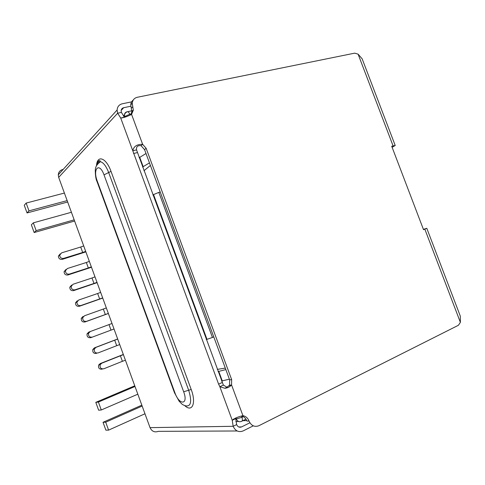 <?xml version="1.0" encoding="UTF-8"?>
<svg xmlns="http://www.w3.org/2000/svg" width="485" height="485" viewBox="0 0 485 485"><rect width="100%" height="100%" fill="white"/><g stroke="black" fill="none" stroke-linecap="round" stroke-linejoin="round"><path stroke-width="0.73" d="M213.764 336.893L212.43 337.439L158.837 192.393L160.22 192.005M158.837 192.393L153.545 194.588L206.998 339.361L212.43 337.439M206.998 339.361L206.258 339.542M237.08 417.5L235.504 418.082M152.914 195.049L153.545 194.588M60.176 253.885L58.388 256.128C58.576 258.553 59.873 259.627 62.286 259.36L63.626 258.378C61.207 258.65 59.897 257.565 59.716 255.128L61.613 252.843L80.698 247.023L82.686 252.479L85.687 251.369M85.875 251.879L62.286 259.36M83.693 245.913L80.698 247.023M63.626 258.378L82.686 252.479M65.96 269.46L64.093 271.673C64.22 274.158 65.511 275.256 67.967 274.971L69.343 274.086C66.875 274.371 65.572 273.261 65.445 270.763L67.324 268.538L86.342 262.494L88.337 267.956L91.338 266.847M91.483 267.253L67.967 274.971M89.343 261.385L86.342 262.494M69.343 274.086L88.337 267.956M71.647 285.089L69.804 287.223C69.864 289.781 71.149 290.909 73.659 290.612L75.066 289.812C72.544 290.109 71.253 288.969 71.192 286.405L73.047 284.258L91.998 277.99L93.993 283.464L96.994 282.349M97.103 282.646L73.659 290.612M94.999 276.874L91.998 277.99M75.066 289.812L93.993 283.464M77.345 300.742L75.533 302.785C75.508 305.417 76.782 306.581 79.352 306.271L80.795 305.556C78.212 305.865 76.933 304.695 76.951 302.052L78.77 299.997L97.655 293.504L99.655 298.984L102.662 297.869M102.735 298.063L79.352 306.271M100.662 292.388L97.655 293.504M80.795 305.556L99.655 298.984M83.044 316.42L81.28 318.348C81.159 321.07 82.42 322.27 85.063 321.955L86.536 321.331C83.881 321.646 82.614 320.433 82.735 317.699L84.511 315.759L103.329 309.042L105.33 314.535L108.337 313.419M108.367 313.498L85.063 321.955M106.336 307.926L103.329 309.042M86.536 321.331L105.33 314.535M123.402 354.674L120.389 355.796L122.402 361.313L103.802 368.788C100.844 369.085 99.649 367.703 100.225 364.647L101.771 363.192L100.207 363.586L98.667 365.035C98.097 368.073 99.279 369.443 102.232 369.146M100.207 363.586L123.323 354.474M122.402 361.313L125.415 360.191M120.389 355.796L101.771 363.192M117.703 339.07L114.69 340.191L116.703 345.696L98.037 352.947C95.199 353.256 93.975 351.94 94.363 349.006L96.006 347.357L94.478 347.842L92.841 349.473C92.453 352.401 93.672 353.704 96.497 353.395M94.478 347.842L117.667 338.979M116.703 345.696L119.71 344.574M114.69 340.191L96.006 347.357M88.755 332.116L87.045 333.91C86.803 336.729 88.046 337.978 90.774 337.663L92.283 337.123C89.543 337.445 88.294 336.184 88.537 333.353L90.252 331.546L88.755 332.116M112.017 323.489L90.252 331.546M92.283 337.123L114.023 328.988M142.153 406.054L105.712 422.192L108.591 430.128L105.882 430.159L103.032 422.296L141.826 405.151M144.973 413.772L108.591 430.128M105.712 422.192L103.032 422.296M135.012 386.49L98.4 402.059L101.274 409.983L98.637 410.201L95.794 402.35L134.763 385.805M137.825 394.19L101.274 409.983M98.4 402.059L95.794 402.35M221.578 381.034L229.387 379.161M225.852 369.594L218.08 371.565M217.28 369.394L225.301 368.097M64.402 193.054L26.154 203.076L24.25 205.24L27.045 212.945L28.979 210.854L26.154 203.076M67.16 200.614L28.979 210.854M67.67 202.009L27.045 212.945M74.611 221.027L34.156 232.539L36.157 230.63L33.332 222.839L31.355 224.822L34.156 232.539M33.332 222.839L71.416 212.272M36.157 230.63L74.181 219.844M142.572 167.022L149.465 162.893M145.997 153.515L139.147 157.746M150.405 165.452L143.942 170.744M243.258 420.495L245.907 420.61L242.852 420.695M246.629 420.38L245.907 420.61M423.411 229.387L426.8 228.296L424.836 229.15L460.38 322.367L460.295 316.093L426.806 228.314M424.836 229.15L423.52 229.666L391.71 146.246L395.22 145.5L392.122 147.319M395.196 145.439L362.162 58.831L358.1 54.15L354.674 53.156L137.322 97.273C134.278 98.037 132.587 100.037 132.247 103.263L133.32 110.168L131.574 114.363C127.143 116.618 123.523 117.843 120.71 118.031L117.643 113.217L117.103 110.016C117.388 106.676 119.104 104.602 122.25 103.79L131.623 101.862M131.574 114.363L142.632 144.3L146.143 148.295L231.648 379.609L231.575 384.963C229.775 386.927 227.544 388.036 224.894 388.279L219.844 386.703L218.608 384.138L132.793 150.786C133.684 146.385 136.964 144.221 142.632 144.3L141.087 145.7L144.578 149.677L146.143 148.295M253.285 425.836L243.076 430.953C238.705 432.565 235.395 431.013 233.152 426.297L232.242 420.295C234.352 418.361 237.917 416.821 242.924 415.663C245.756 416.209 247.786 417.997 249.011 421.022C251.266 425.757 254.564 427.321 258.893 425.721L458.41 325.277L460.38 322.367M249.011 421.022L246.926 421.083C245.901 418.488 244.216 416.785 241.863 415.978M242.924 415.663L231.575 384.963L229.575 385.193L229.647 379.87L144.578 149.677M130.92 114.781L131.823 111.732L131.29 108.276L132.787 106.7M133.266 100.007C131.75 101.177 130.914 102.796 130.756 104.857L131.29 108.276M229.575 385.193L226.913 387.194L223.373 385.102L219.844 386.703L232.242 420.295L235.734 418.591L236.631 424.581C237.747 426.933 239.402 427.709 241.585 426.909L249.878 422.787M130.798 106.227L123.699 107.706C122.141 108.113 121.286 109.137 121.135 110.78L121.408 112.423L124.475 117.218L120.71 118.031L132.793 150.786L136.527 149.877C136.182 146.64 137.704 145.251 141.087 145.7M136.527 149.877L223.373 385.102M62.65 169.526C60.019 170.308 58.558 172.06 58.279 174.794L58.679 177.383L150.035 427.643C151.835 431.401 154.594 432.632 158.316 431.347L237.207 430.977M243.318 416.627L241.936 417.306L241.494 416.094M130.289 115.133L129.938 114.187L131.356 113.884M235.674 419.101L241.936 417.306C242.724 419.767 242.536 421.144 241.385 421.416C239.202 422.211 237.547 421.423 236.425 419.07L236.056 418.058M245.956 419.167L242.057 421.089M127.015 111.799L128.07 111.599L129.938 114.187L124.73 116.533L124.457 114.86C124.621 113.229 125.469 112.205 127.015 111.799M124.948 117.134L124.73 116.533L124.245 117.037M233.267 419.179L234.619 419.131M235.813 421.574L238.632 421.495M109.004 324.604L111.01 330.103M218.783 371.455L222.282 380.943M139.698 157.261L143.13 166.555M358.1 54.15L393.062 145.839M229.647 379.87L231.648 379.609M150.035 427.643L233.152 426.297L236.631 424.581M222.136 382.544L218.608 384.138M133.514 153.527L137.249 152.611M121.408 112.423L117.643 113.217L58.679 177.383M238.729 426.952L241.585 426.909M123.699 107.706L121.165 110.453M191.199 389.491L183.663 391.759C188.689 405.024 179.341 405.654 174.897 392.759L174.497 392.765L179.074 401.119L181.687 403.823C182.463 404.654 183.912 405.351 186.022 405.921C191.09 406.418 191.975 401.198 188.677 390.249L108.67 172.539C106.142 166.1 103.384 162.487 100.377 161.699C98.449 161.487 97.158 162.875 96.497 165.87C97.049 154.509 106.148 157.51 111.01 171.369L191.199 389.491C196.455 403.174 192.193 412.814 184.712 405.581M97.54 181.863L96.982 181.426L97.255 181.087C92.423 168.677 99.352 161.748 104.014 174.861L111.01 171.369M96.854 165.246C98.219 159.407 99.795 160.602 100.086 160.826L100.377 161.699C97.443 164.082 95.897 166.082 95.745 167.701C94.842 168.507 95.339 178.807 96.982 181.426L174.418 392.559M104.014 174.861L183.663 391.759M174.897 392.759L97.255 181.087M133.296 110.489L128.07 111.599C126.215 111.95 125.015 113.035 124.457 114.86L123.329 116.054M58.388 256.128L59.716 255.128M64.093 271.673L65.445 270.763M69.804 287.223L71.192 286.405M75.533 302.785L76.951 302.052M81.28 318.348L82.735 317.699M98.667 365.035L100.225 364.647M92.841 349.473L94.363 349.006M87.045 333.91L88.537 333.353M131.823 111.732L133.32 110.168M130.756 104.857L132.247 103.263M229.32 385.672L231.296 384.993M226.913 387.2L224.894 388.279M58.279 174.794L117.103 110.016"/></g></svg>
